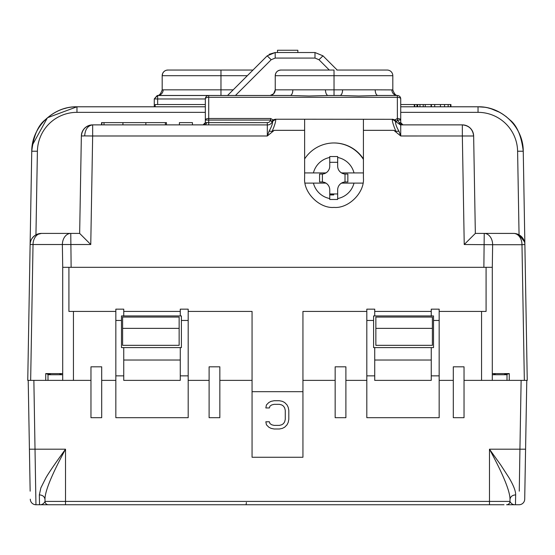 <?xml version="1.0" encoding="UTF-8"?>
<svg xmlns="http://www.w3.org/2000/svg" width="555" height="555" viewBox="0 0 555 555"><rect width="100%" height="100%" fill="white"/><g stroke="black" fill="none" stroke-linecap="round" stroke-linejoin="round"><path stroke-width="0.83" d="M363.421 119.228L363.421 178.009C364.739 192.55 348.575 208.722 334.027 207.403C319.486 208.722 303.314 192.55 304.633 178.009L304.633 119.228L392.357 119.304C392.066 120.962 393.252 124.979 395.923 131.369L398.969 131.188C396.589 127.241 395.431 123.973 395.493 121.392L400.356 124.868A5.654 5.654 0 0 0 400.731 124.875L462.343 124.875A11.308 11.308 -110 0 1 473.644 135.989L462.343 135.989L462.343 124.875C469.072 125.569 472.839 129.273 473.644 135.989L475.344 233.412L514.041 233.419M174.055 95.481L290.119 95.481A5.654 2.72 90 0 0 292.839 89.834L325.473 89.834A5.654 2.72 -90 0 0 328.185 95.481L339.868 95.481A5.654 2.72 90 0 0 342.588 89.834L375.215 89.834A5.654 2.72 -90 0 0 377.934 95.481L397.338 95.481A3.392 3.392 0 0 1 400.731 98.873A3.392 1.575 180 0 0 397.338 97.298L208.722 97.298L208.722 118.486L270.618 118.486L273.095 119.88L275.211 119.228L304.633 119.228L275.211 119.228M292.839 89.834L275.238 89.834A5.654 5.654 -90 0 1 269.584 95.481M397.741 95.509L397.762 95.509C395.888 95.772 394.237 93.906 392.815 89.903L375.215 89.834M392.815 89.903L392.815 75.702A5.654 5.654 90 0 0 387.161 70.048L336.85 70.048M392.815 75.702L334.027 75.702L334.027 95.481M270.278 95.439L273.615 93.795L275.238 89.834L275.238 75.702A5.654 5.654 -90 0 1 280.892 70.048L334.027 70.048L334.027 75.702L275.238 75.702C275.571 72.268 277.458 70.381 280.892 70.048M252.983 70.048L220.973 70.048L220.973 75.702L162.185 75.702A5.654 5.654 -90 0 1 167.839 70.048L220.973 70.048M157.259 95.509L157.662 95.481L157.662 98.97L154.269 98.915L157.238 95.509C159.112 95.772 160.763 93.906 162.185 89.903L163.156 89.834A5.654 5.494 -90 0 1 157.662 95.481A5.654 5.494 -90 0 0 163.156 89.834L220.973 89.834L220.973 75.702L247.336 75.702M233.204 89.834L220.973 89.834L220.973 95.481L227.55 95.481L266.199 56.832M35.943 234.827L37.4 151.224L31.753 151.224L30.123 244.519C30.102 240.634 32.037 237.408 35.943 234.827L41.424 233.412L79.656 233.412L81.356 135.989C82.161 129.273 85.928 125.569 92.657 124.875L97.923 124.875M101.551 124.875L101.551 122.613L166.451 122.613L166.451 124.875L179.418 124.875L179.418 122.613L192.439 122.613L192.439 124.875L267.323 124.91C269.473 125.069 271.222 123.897 272.56 121.392L275.696 119.304C275.953 121.15 274.767 125.173 272.13 131.369L269.085 131.188C271.603 126.706 272.762 123.439 272.56 121.392L275.696 119.304M81.356 135.989A11.308 11.308 -151.6 0 1 92.657 124.875L92.65 124.875C87.829 125.617 85.165 129.294 84.665 135.906L81.356 135.989A11.308 11.308 -151.6 0 1 92.657 124.875L205.551 124.875L206.821 122.613L267.323 122.648L267.323 135.989L274.212 130.335L272.13 131.369M395.923 131.369L393.842 130.335L400.731 135.982L398.969 131.188M179.14 345.335L122.613 345.335L122.613 317.072L179.14 317.072L179.14 345.335M432.387 345.335L375.86 345.335L375.86 317.072L432.387 317.072L432.387 345.335M432.387 328.373L375.86 328.373M30.095 487.866L28.215 380.376L27.75 380.376L30.123 244.519A11.308 11.308 0 0 1 41.424 233.412L79.656 233.412L90.763 244.519L92.657 135.989L84.665 135.906M205.322 122.731L205.329 122.613A2.262 2.262 0 0 1 203.068 124.875L205.329 122.613L205.329 107.864M205.329 104.527L155.178 104.527L155.178 106.789L76.965 106.789L205.329 106.789M162.185 106.789L157.662 106.789M208.201 95.522L157.662 95.522L154.269 98.915L154.269 106.789M63.645 108.794L66.704 107.968M37.4 151.224A39.572 39.565 180 0 1 76.965 112.346L76.965 106.789C65.261 106.74 54.695 111.062 45.267 119.755C38.135 125.243 33.626 135.732 31.753 151.224L33.147 140.817M45.739 373.598L45.739 380.376L45.739 373.598L62.701 373.598M492.299 373.598L509.261 373.598L509.261 380.376L509.261 373.598M522.782 145.486L523.247 151.224L527.25 380.376L524.343 380.376L526.771 380.376M400.731 106.789L478.035 106.789C489.704 106.727 500.277 111.049 509.733 119.755C516.899 125.305 521.402 135.788 523.247 151.224L524.877 244.519L521.977 244.713A11.308 8.401 90 0 0 513.576 233.412A11.308 11.308 0 0 1 524.877 244.519L523.247 151.002M457.077 124.875L448.211 124.875M400.731 112.346L478.042 112.346L478.035 106.789L478.563 106.789M488.06 107.913L492.667 109.224M505.959 116.439L506.368 116.765M517.919 130.696L518.641 132.111M484.293 107.226L478.035 106.789L450.938 106.789L450.938 104.527L414.405 104.527M242.327 80.704L228.334 94.697L242.327 80.704M400.731 98.915L400.731 107.864M331.834 64.692L322.975 55.833L314.983 52.524L322.975 55.833L318.979 59.732L329.295 70.048M337.19 70.048L322.975 55.833L314.997 52.524L275.19 52.524L275.197 58.074L314.983 58.074L318.979 59.732M235.445 95.481L271.194 59.732L267.198 55.833C269.737 53.731 269.737 53.731 267.198 55.833L275.19 52.524L269.106 54.3M277.5 52.524L297.848 52.524L297.848 50.262L277.5 50.262L277.5 52.524M200.861 124.875L205.551 124.875M157.662 95.481L208.722 95.481L208.722 97.298A3.392 1.575 180 0 0 205.329 98.873L205.329 120.06A3.392 1.575 -0 0 1 208.722 118.486L208.722 124.91M292.194 119.228L293.123 119.228M331.203 70.048L287.108 70.048L331.203 70.048M380.945 70.048L387.161 70.048M290.119 95.481L309.156 96.008L328.185 95.481M339.868 95.481L358.898 96.008L377.934 95.481M390.311 95.481L397.338 95.481A5.654 5.494 90 0 1 391.844 89.834M397.338 95.481L397.394 120.06L396.478 121.607L392.44 119.228L394.952 119.88L397.338 118.486A3.392 1.575 0 0 1 400.731 120.06L400.731 98.873M462.343 124.875L402.992 124.875A2.262 2.262 0 0 1 400.731 122.613A2.262 2.262 0 0 0 402.992 124.875L400.731 122.613L400.731 120.06L397.394 120.06L399.239 122.606L400.731 122.731M478.042 112.346A39.572 39.565 180 0 1 517.6 151.231L519.057 234.827L524.496 241.8M483.87 267.323L484.231 233.412A11.308 8.401 90 0 1 492.632 244.713L464.237 244.519L475.344 233.412M395.528 121.372L392.357 119.304L392.843 119.228M363.421 158.924A35.048 35.048 0 0 0 304.633 158.924M396.478 121.607L394.952 119.88M399.239 122.606L400.731 124.875L400.356 124.868L400.731 124.875L400.731 135.982L462.343 135.982L464.237 244.519M273.095 119.88L271.589 121.573L272.526 121.365M271.589 121.573L270.618 120.06A3.392 3.392 -49 0 1 267.323 122.648M270.618 118.486L270.618 120.06L205.329 120.06M269.085 131.188L267.323 135.989L92.657 135.989L92.657 124.875M205.329 98.915L205.329 98.873A3.392 3.392 0 0 1 208.722 95.481M414.294 106.789L414.294 104.527L400.731 104.527M414.758 106.789L414.758 104.527L414.294 104.527M423.229 106.789L423.229 104.527M431.075 104.527L431.075 106.789M431.429 106.789L431.429 104.527M450.473 104.527L450.473 106.789M417.686 106.789L417.686 104.527M419.948 106.789L419.948 104.527M30.15 491.168L28.215 380.376L30.657 380.376L27.75 380.376M179.14 328.373L122.613 328.373M90.763 244.519L30.123 244.519A11.308 11.308 0 0 1 41.424 233.412A11.308 8.401 90 0 0 33.023 244.713L30.657 380.376M71.13 267.323L70.769 233.412A11.308 8.401 90 0 0 62.368 244.713L62.722 267.323L486.083 267.323L486.083 311.417L481.56 311.417L481.56 380.376L464.035 380.376M101.815 122.613L101.815 124.875M104.014 122.613L104.014 124.875M122.926 122.613L122.926 124.875M145.861 122.613L145.861 124.875M165.369 122.613L165.369 124.875M45.892 373.598L49.284 374.729L45.892 373.598M509.108 373.598L505.737 374.729M362.977 183.101L342.192 183.101A2.262 2.262 0 0 0 340.832 183.552A7.916 7.916 0 0 1 345.585 181.971L347.846 181.971L347.846 174.055L345.016 174.034L345.016 181.991L345.585 181.971M340.832 183.552A7.916 7.916 0 0 0 337.669 189.886L337.669 199.481L329.753 199.481L329.753 189.886A7.916 7.916 0 0 0 326.59 183.552A2.262 2.262 0 0 0 325.23 183.101L305.077 183.101M337.662 193.966A31.822 9.303 0 0 0 337.502 193.959L329.92 193.959A31.822 9.303 0 0 0 329.767 193.966M321.838 181.971L319.576 181.971L319.576 174.055L322.406 174.034L322.406 181.991L321.838 181.971A7.916 7.916 0 0 1 326.59 183.552M306.18 172.924L325.23 172.924A2.262 2.262 0 0 0 326.59 172.473A7.916 7.916 0 0 1 321.838 174.055M326.59 172.473A7.916 7.916 0 0 0 329.753 166.139L329.753 156.545L337.669 156.545L337.669 166.139A7.916 7.916 0 0 0 340.832 172.473A2.262 2.262 0 0 0 342.192 172.924L361.243 172.924M306.18 183.101L325.23 183.101M342.192 183.101L361.243 183.101M345.585 174.055A7.916 7.916 0 0 1 340.832 172.473M304.633 172.924L325.23 172.924M342.192 172.924L363.421 172.924M329.753 157.1L329.753 162.31L337.669 162.31L337.669 157.1M333.867 142.968A35.048 35.048 0 0 1 363.421 159.424A35.048 35.048 0 0 0 333.867 142.968M337.669 199.481L337.669 193.924M276.057 119.228L289.37 119.228M329.753 198.926L329.753 194.951L333.715 194.93L333.715 194.458L329.753 194.333L329.767 193.952M45.01 500.45L44.99 499.431C44.83 491.522 51.677 474.782 65.525 449.196C59.017 458.146 49.541 471.362 45.822 478.001L40.883 487.831L39.343 494.859L39.53 504.738L504.009 504.738M48.417 504.738A3.392 3.392 0 0 1 45.024 501.408C43.838 503.78 42 504.89 39.53 504.738L35.943 504.738L33.869 380.376L73.44 380.376L73.44 311.417L68.917 311.417L68.917 267.323M486.083 267.323L492.299 267.323L492.632 244.713L521.977 244.713L524.343 380.376L526.785 380.376L524.711 499.181A5.654 5.654 1 0 1 519.057 504.738L515.463 504.738L515.657 494.866C515.748 491.154 513.562 485.493 509.101 477.869L500.721 464.958L489.475 449.196L519.931 449.196L519.265 491.168M509.989 500.45L509.976 501.408A3.392 3.392 0 0 1 506.583 504.738L515.47 504.738L515.595 498.217M229.943 504.738L231.262 504.738M235.022 504.738L236.152 504.738M238.331 504.738L246.08 504.738L238.331 504.738M308.92 504.738L316.669 504.738M317.904 504.738L319.985 504.738M322.33 504.738L326.756 504.738M322.837 504.738L320.79 504.738M318.175 504.738L317.287 504.738M39.343 494.866C42.714 495.129 44.594 496.656 44.99 499.431L45.024 501.408L65.525 501.408L65.525 504.738L50.991 504.738M481.56 380.376L526.785 380.376L524.905 487.866M62.701 374.729L48.001 374.729L48.001 380.376M506.999 380.376L506.999 374.729L492.299 374.729M121.483 320.457L115.835 320.457L115.835 309.156L123.744 309.156L123.744 315.941L121.483 315.941L121.483 347.596L123.744 347.596L123.744 380.376L180.271 380.376L180.271 347.596L123.744 347.596M180.271 347.596L181.402 347.596L181.402 315.941L180.271 315.941L180.271 309.156L188.187 309.156L188.187 375.86L180.271 375.86M123.744 315.941L180.271 315.941M180.271 360.029L123.744 360.029M431.256 360.029L374.729 360.029M366.813 311.417L302.94 311.417L302.94 457.258L252.06 457.258L252.06 380.376L219.842 380.376M188.187 311.417L252.06 311.417L252.06 380.376M481.56 311.417L439.165 311.417M453.296 380.376L439.165 380.376M374.729 315.941L373.598 315.941L373.598 320.457L366.813 320.457L366.813 309.156L374.729 309.156L374.729 315.941L431.256 315.941L431.256 309.156L439.165 309.156L439.165 417.686L366.813 417.686L366.813 375.86L374.729 375.86L374.729 380.376L431.256 380.376L431.256 375.86L439.165 375.86M431.256 311.417L374.729 311.417M335.158 380.376L302.94 380.376M366.813 380.376L345.897 380.376M209.103 380.376L188.187 380.376M180.271 311.417L123.744 311.417M115.835 380.376L101.704 380.376M115.835 311.417L73.44 311.417M90.965 380.376L73.44 380.376M439.165 320.457L433.517 320.457L433.517 315.941L431.256 315.941M115.835 320.457L115.835 375.86L123.744 375.86M373.598 320.457L373.598 347.596L433.517 347.596L433.517 320.457M431.256 347.596L431.256 375.86M366.813 320.457L366.813 375.86M374.729 347.596L374.729 375.86M181.402 320.457L188.187 320.457M115.835 375.86L115.835 417.686L188.187 417.686L188.187 375.86M252.06 391.684L302.94 391.684M62.701 380.376L62.701 267.323M492.299 267.323L492.299 380.376M28.215 380.376L33.869 380.376M519.057 504.738A5.654 5.654 0 0 0 524.711 499.181L524.85 491.168M35.735 491.168L35.825 496.968M30.289 499.181A5.654 5.654 0 0 0 35.943 504.738A5.654 5.654 -1 0 1 30.289 499.181M29.415 449.196L65.525 449.196L65.525 501.408L509.976 501.408C511.148 503.773 512.98 504.883 515.47 504.738M510.003 499.687L509.989 500.457M515.657 494.866C512.286 495.129 510.406 496.656 510.01 499.431C510.059 491.272 503.212 474.525 489.475 449.196L489.475 504.738M219.842 417.686L209.103 417.686L209.103 366.813L219.842 366.813L219.842 417.686M345.897 417.686L335.158 417.686L335.158 366.813L345.897 366.813L345.897 417.686M265.838 407.946L269.376 407.946L269.966 406.142L271.728 404.935L274.087 404.338L279.387 404.338L281.739 404.935L283.508 406.142L284.68 407.946L285.27 410.353L285.27 419.372L284.68 421.779L283.508 423.583L281.739 424.783L279.387 425.387L274.087 425.387L271.728 424.783L269.966 423.583L269.376 421.779L265.838 421.779L266.428 424.783L268.786 427.19L271.138 428.391L274.087 428.994L279.387 428.994L282.328 428.391L284.68 427.19L287.039 424.783L288.218 422.376L288.808 419.372L288.808 410.353L288.218 407.342L287.039 404.935L284.68 402.535L282.328 401.327L279.387 400.731L274.087 400.731L271.138 401.327L268.786 402.535L266.428 404.935L265.838 407.946M101.704 417.686L101.704 366.813L90.965 366.813L90.965 417.686L101.704 417.686M453.296 417.686L464.035 417.686L464.035 366.813L453.296 366.813L453.296 417.686M325.473 89.834L342.588 89.834M162.185 89.903L162.185 75.702L162.705 73.329L163.649 71.9M403.554 135.989L417.124 135.989M393.842 130.335L363.421 130.335M304.633 130.335L274.212 130.335M205.329 112.346L76.965 112.346M205.329 98.97L157.662 98.97L157.662 104.527M267.198 55.833L227.55 95.481M271.194 59.732L275.197 58.074M314.983 58.074L314.983 52.524M517.6 151.231L523.247 151.224M400.731 124.875L400.731 124.875A2.262 1.36 90 0 1 399.371 122.613M205.329 122.613L206.821 122.613M425.241 106.789L425.241 104.527M434.704 106.789L434.704 104.527M440.441 106.789L440.441 104.527M444.548 106.789L444.548 104.527M448.156 106.789L448.156 104.527M416.937 106.789L416.937 104.527M48.542 373.598L50.942 374.729M59.253 373.598L61.654 374.729M495.74 373.598L493.346 374.729M506.458 373.598L504.058 374.729M337.669 198.551A20.917 20.917 0 0 0 354 183.101M313.422 183.101A20.917 20.917 0 0 0 329.753 198.551M354 172.924A20.917 20.917 0 0 0 337.669 157.474M329.753 157.474A20.917 20.917 0 0 0 313.422 172.924M246.08 504.738L246.399 502.497M521.131 380.376L519.931 449.196L525.585 449.196M510.01 499.431L509.976 501.408A3.392 3.392 0 0 1 506.583 504.738M164.086 71.47L165.362 70.617M166.417 70.228L167.839 70.048M31.753 151.21C31.573 127.331 53.093 106.192 76.965 106.789L47.453 117.743L32.245 145.299M519.424 133.783L517.912 130.682M513.722 124.237L510.212 120.234L505.792 116.307M499.791 112.367L490.745 108.614M275.197 52.524L267.219 55.812M478.035 106.789C501.88 106.192 523.379 127.275 523.247 151.126M473.644 136.058A11.308 11.308 0 0 0 461.947 124.882M228.577 504.738L230.991 504.738M234.127 504.738L236.222 504.738M237.644 504.738L238.289 504.738M326.444 504.738L323.503 504.738M320.887 504.738L318.792 504.738M317.363 504.738L316.711 504.738M327.041 504.738L324.28 504.738M321.373 504.738L319.853 504.738M317.578 504.738L317.016 504.738M228.556 504.738L229.139 504.738M234.113 504.738L235.604 504.738M237.734 504.738L238.206 504.738"/></g></svg>
